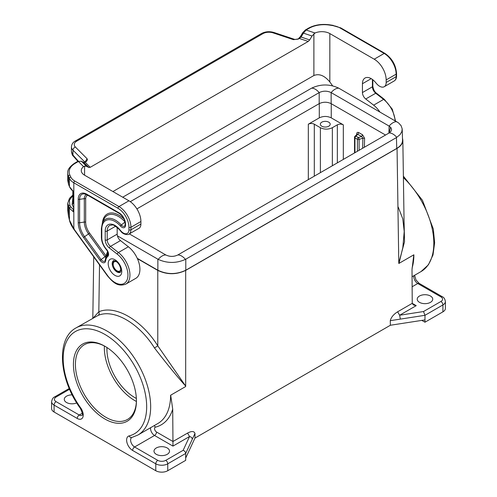 <?xml version="1.0" encoding="UTF-8"?>
<svg xmlns="http://www.w3.org/2000/svg" width="497" height="497" viewBox="0 0 497 497"><rect width="100%" height="100%" fill="white"/><g stroke="black" fill="none" stroke-linecap="round" stroke-linejoin="round"><path stroke-width="0.75" d="M308.32 179.616L308.32 124.194L319.291 117.864C323.274 115.975 327.262 115.975 331.25 117.864L331.25 103.699M187.568 433.08C191.6 430.936 194.072 431.054 194.986 433.421L192.283 439.236C192.122 437.814 191.215 436.906 189.562 436.515L187.568 433.08L172.956 441.516L172.714 409.137L170.688 395.19A2.82 1.628 180 0 0 170.601 395.239L185.468 386.654L185.685 386.088L157.773 345.825L157.773 270.399L137.408 258.645M321.783 122.181A4.933 2.852 0 0 0 320.335 124.194A4.933 2.852 0 0 0 323.379 126.828A4.933 2.852 0 0 0 328.759 126.207A4.933 2.852 0 0 0 330.207 124.194A4.933 2.852 0 0 0 327.156 121.56A4.933 2.852 0 0 0 321.783 122.181M308.32 124.194C310.314 123.25 312.309 123.25 314.303 124.194L320.385 127.704L320.385 172.652M331.25 117.864L343.315 124.828C341.321 123.883 339.327 123.883 337.333 124.828L332.35 127.704C328.362 129.593 324.373 129.593 320.385 127.704M185.468 386.654L185.685 386.088C177.46 376.95 167.06 364.245 154.492 347.975L157.773 345.825C141.626 319.882 115.211 304.624 98.816 311.787L93.132 318.03M421.829 320.391L424.972 322.211L442.92 311.849A8.461 4.883 180 0 0 445.393 308.395L445.393 301.486A8.461 4.883 180 0 1 442.92 304.941L442.92 311.849M412.088 268.045A61.858 35.716 -120 0 0 413.877 254.787L399.01 263.367L398.787 263.056L404.521 241.79L404.036 219.624M172.956 441.516L172.956 446.101L154.542 435.471L134.6 446.983L157.773 460.359A5.641 3.255 0 0 0 165.75 460.359L183.157 450.307C184.691 450.953 185.536 452.003 185.685 453.45L167.744 463.813A2.82 1.628 -120 0 0 165.75 460.359M167.24 454.314A7.753 4.479 180 0 1 156.275 454.314A7.753 4.479 180 0 1 154.008 451.146A7.753 4.479 180 0 1 158.791 447.014A7.753 4.479 180 0 1 167.24 447.983A7.753 4.479 180 0 1 169.514 451.146A7.753 4.479 180 0 1 167.24 454.314M397.631 311.799L412.243 303.344L413.411 304.972L416.225 305.649L399.625 315.235L397.631 311.799C393.599 314.315 391.151 317.272 390.282 320.671L400.352 319.111L399.625 315.235L423.512 311.538L424.972 315.303L424.972 319.906L390.381 325.255L194.954 438.087L185.685 458.054L185.685 453.45L192.283 439.236M424.972 319.906L424.972 322.211M419.487 296.019A7.753 4.479 180 0 1 427.942 295.05A7.753 4.479 180 0 1 432.725 299.182A7.753 4.479 180 0 1 430.458 302.35A7.753 4.479 180 0 1 422.003 303.319A7.753 4.479 180 0 1 417.219 299.182A7.753 4.479 180 0 1 419.487 296.019M358.784 132.606C357.56 132.059 356.865 132.444 356.684 133.749L356.908 134.706L357.784 134.308L358.784 132.606L362.593 134.805L361.592 136.501L362.891 138.16L364.593 138.315L362.593 134.805M399.01 263.367L402.831 247.599L404.216 231.472L402.769 218.81L398.184 207.025M416.225 305.649L412.243 303.344L412.013 269.542L413.796 254.837L398.793 263.497M390.282 320.671L390.381 325.255M402.477 138.135L402.837 140.21C402.794 143.378 400.868 146.093 397.053 148.367L185.685 270.399C176.385 274.798 167.079 274.798 157.773 270.399M185.685 386.529L170.688 395.19M99.524 264.87L98.816 311.787C99.456 313.365 99.214 314.576 98.108 315.421L75.998 327.927A61.858 35.716 -120 0 1 137.855 363.642A61.858 35.716 -120 0 1 137.855 435.068L131.804 437.484A2.82 2.268 -103.7 0 1 129.139 435.894A8.461 4.883 -120 0 0 126.909 442.342A8.461 4.883 -120 0 0 132.606 450.437A2.82 1.628 -60 0 1 134.6 446.983A5.641 3.255 -120 0 1 130.916 442.013A5.641 3.255 -120 0 1 131.78 437.49L131.804 437.484M357.101 134.32L354.951 136.302A1.41 1.41 0 0 0 354.535 137.296L354.535 152.939M194.986 433.421L194.954 438.087M106.967 347.521A39.48 22.794 -120 0 0 106.923 349.261A39.48 22.794 -120 0 0 136.371 398.451M136.395 401.458A43.146 24.912 60 0 1 104.333 347.763A43.146 24.912 60 0 1 104.37 345.993M136.433 400.253A43.146 24.912 60 0 1 127.499 419.437A43.146 24.912 60 0 1 94.25 407.882A43.146 24.912 60 0 1 75.42 364.456A43.146 24.912 60 0 1 84.353 344.707A43.146 24.912 60 0 1 105.432 346.564M73.426 364.456A44.556 25.726 60 0 1 104.929 346.272A44.556 25.726 60 0 1 136.433 400.837A44.556 25.726 60 0 1 104.929 419.027A44.556 25.726 60 0 1 73.426 364.456M154.492 347.975C139.061 323.156 113.788 308.569 98.108 315.421M76.731 402.899A7.753 4.479 180 0 1 66.542 402.508A7.753 4.479 180 0 1 64.275 399.339A7.753 4.479 180 0 1 66.542 396.177A7.753 4.479 180 0 1 72.214 394.866M69.251 388.48L54.664 396.898C53.136 397.457 52.11 399.041 51.607 401.644L51.607 408.553A8.461 4.883 0 0 0 54.08 412.007L155.778 470.721A8.461 4.883 0 0 0 167.744 470.721L185.685 460.359L185.685 458.054M130.295 201.664L319.204 92.597C323.18 90.703 327.156 90.703 331.132 92.597L389.126 126.083L388.896 133.097M136.899 208.889L319.192 103.643L319.192 92.61A11.282 6.511 60 0 0 311.563 88.18C320.633 83.912 329.704 83.912 338.78 88.18L398.557 122.889L401.122 125.729L402.185 128.891L401.856 131.593L400.023 134.681L396.432 137.582L185.437 259.391C176.367 263.429 167.296 263.429 158.22 259.391L117.41 235.833M385.535 135.041L331.151 103.643C327.163 101.761 323.174 101.761 319.192 103.643M390.592 127.22L389.108 132.979L390.946 131.376L391.586 129.599L390.946 127.654L389.126 126.083A11.282 6.511 120 0 1 396.768 121.666M84.577 175.186A11.282 6.511 180 0 1 81.272 170.577A11.282 6.511 180 0 1 83.577 166.632L84.577 166.128L84.577 175.186L128.94 200.8A16.923 9.766 60 0 1 140.906 221.519L130.935 227.278L130.935 229.813L140.906 224.054L140.906 221.519M117.18 227.421L117.18 234.155L107.209 239.914L107.209 231.074A12.406 7.163 -120 0 1 109.775 225.396L112.26 224.979C112.912 224.371 115.279 225.911 119.367 229.589A1.41 0.354 -40.5 0 1 119.442 229.247L120.814 230.857A7.896 4.56 -120 0 0 128.94 229.813A1.41 0.814 -0 0 0 130.935 229.813A9.306 5.374 -120 0 1 129.009 234.068L138.98 228.316A9.306 5.374 -120 0 0 140.906 224.054M69.505 220.221L69.437 220.109C69.978 222.718 71.388 225.7 73.674 229.049L107.402 275.792C112.856 282.079 117.516 287.241 125.853 284.091A19.737 11.4 60 0 0 129.295 269.834A19.737 11.4 60 0 0 118.404 252.519L128.375 246.767L120.473 240.598A5.641 3.255 60 0 1 117.18 234.155M128.375 246.767A19.737 11.4 60 0 1 139.266 264.081A19.737 11.4 60 0 1 135.824 278.332L125.853 284.091M315.036 33.001L306.09 30.025L309.159 28.254A1.41 0.814 60 0 0 308.457 28.18L305.388 29.95L306.09 30.025L303.406 33.137L312.023 36.008L315.036 33.001A11.282 6.511 180 0 1 329.84 33.579L329.84 81.974L332.617 85.819M329.84 81.974C324.522 75.55 319.204 73.401 313.887 75.519L112.918 191.55M68.567 216.419L69.437 220.109L73.823 228.8L74.246 228.837L73.823 228.8L107.551 275.537A18.327 10.58 60 0 0 126.959 280.215A18.327 10.58 60 0 0 117.236 254.135L109.334 247.96A7.051 4.069 60 0 1 105.215 239.914L105.215 231.074A13.817 7.977 -120 0 1 119.442 229.247M68.505 216.313L67.741 210.312L68.505 216.313M384.243 86.714A9.306 5.374 -120 0 0 386.169 82.452L396.14 76.693A9.306 5.374 -120 0 1 394.214 80.955L384.243 86.714A9.306 5.374 -120 0 1 376.589 83.682L375.216 82.073A12.406 7.163 -120 0 0 365.015 78.035A12.406 7.163 -120 0 0 362.443 83.72L362.443 92.554A5.641 3.255 60 0 0 365.736 98.99L373.638 105.165A19.737 11.4 60 0 1 379.776 111.85M386.169 82.452L386.169 79.918L396.14 74.165A16.923 9.766 60 0 0 384.175 53.44L340.023 27.95A15.513 8.952 -0 0 0 333.071 25.633L340.731 27.882A1.41 0.814 -60 0 0 340.023 27.95M329.84 33.579L374.21 59.199A16.923 9.766 60 0 1 386.169 79.918M71.438 151.523L73.276 156.095C72.587 155.803 71.972 154.281 71.438 151.523L71.438 146.901C71.686 144.211 72.984 142.248 75.327 141.005A2.82 1.628 -120 0 1 76.737 141.142A8.461 4.883 -0 0 0 75.395 147.037L87.112 158.754L85.341 161.6M86.186 161.593C87.31 160.55 87.615 159.605 87.112 158.754L85.496 161.513L86.186 161.593L85.105 162.215L83.359 162.289M84.577 166.128L86.441 166.246L88.758 167.489L90.218 167.321L308.246 41.444L299.399 38.493L297.604 39.052L298.324 39.114L293.41 39.648L294.895 39.474L293.41 39.648L273.114 32.883A8.461 4.883 -0 0 0 262.901 33.659A2.82 1.628 -120 0 0 261.49 33.523C265.361 31.522 269.536 31.187 274.009 32.51L294.895 39.474M300.592 36.79L301.089 37.051L303.406 33.137L302.903 32.877M312.023 36.008L309.706 39.928L301.089 37.051L298.324 39.114M309.706 39.928L308.246 41.444M77.706 161.401L81.465 161.27L77.706 161.401L74.643 163.171A1.41 0.814 -120 0 1 75.345 163.246L78.414 161.475L83.577 166.632M88.758 167.489L83.782 162.513L81.272 161.127M128.94 200.8L118.969 206.553A1.41 0.814 120 0 0 117.975 208.28L73.823 182.79A16.923 9.766 180 0 1 69.443 178.411A1.41 1.112 -24.9 0 1 70.804 177.05A15.513 8.952 180 0 0 74.817 181.063A1.41 0.814 -60 0 0 73.823 182.79L73.823 228.8M73.823 208.529L73.233 209.399L73.823 209.33M73.295 211.747L73.233 209.399L70.717 206.783L69.785 204.994L68.511 206.404L68.511 216.189L69.443 219.985L69.443 208.193L73.295 211.747L73.798 210.927M72.817 191.01L72.817 200.918L73.413 203.254L72.14 204.658L73.519 207.15L73.823 207.038M73.295 190.96L73.693 191.898L69.505 186.729L68.574 184.493L67.741 180.473L68.511 184.157L68.511 176.398A22.558 13.028 -0 0 1 67.741 173.031C67.331 169.918 69.63 166.632 74.643 163.171M73.823 192.737L73.693 191.898M86.441 166.246L81.465 161.27L83.782 162.513L85.105 162.215L90.218 167.321M72.817 195.11L69.493 198.346L67.741 203.341L69.443 208.193L70.717 206.783M396.768 137.377A11.282 6.511 -120 0 0 389.126 132.966L177.796 254.98C173.82 256.868 169.844 256.868 165.868 254.98L129.332 233.882M157.872 259.198L157.872 270.231C167.178 274.63 176.485 274.63 185.785 270.231L396.755 148.429C400.613 146.124 402.539 143.372 402.539 140.173L402.203 129.239M157.872 270.231L137.265 258.328M122.722 197.21L311.563 88.18M338.78 88.18A11.282 6.511 120 0 0 331.132 92.597L331.151 103.643M177.808 254.967L177.796 254.98C173.82 256.843 169.844 256.843 165.868 254.98L165.849 254.967M319.291 117.864L319.291 103.587M51.607 401.644A8.461 4.883 0 0 0 54.08 405.098A2.82 1.628 -60 0 1 56.074 401.644A5.641 3.255 0 0 1 56.074 397.041A2.82 1.628 60 0 0 54.664 396.898M337.333 124.828L337.333 162.867M332.35 127.704L332.35 165.75M132.606 450.437L155.778 463.813A2.82 1.628 -60 0 1 157.773 460.359M314.303 176.168L314.303 124.194M82.372 413.218L79.247 415.02A5.641 3.255 -120 0 0 82.067 415.299C82.974 415.225 82.427 412.939 80.421 408.435A2.82 0.385 -35.6 0 1 80.719 407.944A59.037 34.088 -120 0 1 73.817 332.549A59.037 34.088 -120 0 1 136.041 368.476A59.037 34.088 -120 0 1 129.139 435.894M154.027 425.73A2.82 2.268 76.3 0 1 155.381 427.171A2.82 1.628 -120 0 0 154.635 429.315A2.82 1.628 -120 0 0 156.536 432.017A2.82 1.628 -60 0 1 154.542 435.471A5.641 3.255 -120 0 1 150.634 427.687M412.038 276.767L421.002 271.592A61.858 35.716 -120 0 0 403.402 177.609M137.855 435.068L157.791 423.556A61.858 35.716 -120 0 0 170.601 395.239M155.381 427.171A64.678 37.343 -120 0 0 172.714 409.137M156.536 432.017L172.956 441.498M400.352 319.111L424.972 315.303L442.92 304.941A2.82 1.628 -120 0 0 440.926 301.486L423.512 311.538M343.315 124.828L343.315 159.413M356.684 133.749L356.672 134.575M364.369 147.261L364.593 138.315M357.405 151.281L357.405 139.297L354.951 137.874A1.41 0.814 -60 0 1 355.945 136.147L358.405 137.57L361.592 136.501L357.784 134.308L355.945 136.147A1.41 0.994 -135 0 0 354.951 136.302M413.846 275.723A5.641 3.255 -120 0 0 417.753 283.507A2.82 1.628 120 0 1 419.164 283.365L415.995 279.985L414.591 275.295M445.393 301.486C444.896 298.896 443.877 297.312 442.336 296.74A2.82 1.628 120 0 0 440.926 296.883L417.753 283.507L412.112 286.763M354.535 137.296A1.41 0.814 180 0 0 354.951 137.874L354.951 152.697M398.787 263.056L397.053 148.367M362.636 148.261L362.891 138.16L359.107 139.421A1.41 0.814 180 0 1 357.405 139.297A1.41 0.814 120 0 1 358.405 137.57A1.41 0.578 71.6 0 1 359.107 139.421L359.107 150.299M120.473 240.598L110.502 246.35L118.404 252.519A1.41 0.659 128 0 0 117.236 254.135M440.926 296.883A5.641 3.255 180 0 1 440.926 301.486M172.956 446.101L189.562 436.515L183.157 450.307M185.685 386.088L185.685 270.399M54.08 412.007L54.08 405.098L77.252 418.474A2.82 1.628 -60 0 1 79.247 415.02L56.074 401.644M69.574 389.244L56.074 397.041M77.252 418.474A8.461 4.883 -120 0 0 82.949 416.958A8.461 4.883 -120 0 0 80.719 407.944M155.778 470.721L155.778 463.813A8.461 4.883 0 0 0 167.744 463.813L167.744 470.721M116.857 261.981A5.355 3.094 -120 0 0 113.192 264.23A5.355 3.094 -120 0 0 116.919 270.759A5.355 3.094 -120 0 0 120.765 268.747M74.817 181.063L118.969 206.553A16.923 9.766 60 0 1 130.935 227.278A1.41 0.814 180 0 1 128.94 227.278L128.94 229.813M105.215 231.074A1.41 0.814 180 0 0 107.209 231.074L115.565 226.253M109.334 247.96A1.41 0.659 -52 0 1 110.502 246.35A5.641 3.255 60 0 1 107.209 239.914A1.41 0.814 -0 0 1 105.215 239.914M365.736 98.99L375.707 93.237L383.609 99.406A19.737 11.4 60 0 1 395.103 120.703M395.556 120.957L392.27 109.154L384.305 99.332A1.41 0.659 128 0 0 383.609 99.406L373.638 105.165M362.443 92.554L372.415 86.801C372.564 89.317 373.663 91.46 375.707 93.237L376.533 93.697L376.403 93.156L384.305 99.332M371.216 78.65L362.443 83.72M372.415 79.439L372.415 86.801L372.825 86.223C373.396 89.535 374.589 91.846 376.403 93.156M374.21 59.199L384.175 53.44A1.41 0.814 120 0 1 384.883 53.372L340.731 27.882M394.214 80.955C395.761 79.98 396.544 78.364 396.556 76.122A1.41 0.814 -0 0 1 396.14 76.693L396.14 74.165A1.41 0.814 180 0 0 396.556 73.587C395.892 64.983 392.003 58.248 384.883 53.372M309.159 28.254A21.147 12.214 180 0 1 329.586 25.092L333.071 25.633M308.457 28.18C314.601 24.862 321.721 23.75 329.803 24.85L329.586 25.092M75.395 147.037A2.82 1.994 135 0 0 72.953 150.156L84.745 161.947M71.438 146.901A11.282 6.511 -0 0 0 72.953 150.156L72.953 155.045L78.284 161.115M76.737 141.142L262.901 33.659M313.887 33.734L313.887 75.519M75.345 163.246A21.147 12.214 -0 0 0 69.872 175.037A1.41 1.112 155.1 0 0 68.511 176.398L69.443 178.411L69.443 186.394L68.574 184.493M70.804 177.05L69.872 175.037M83.577 237.51A17.737 10.238 60 0 1 78.234 222.563L78.234 199.154A12.096 6.983 60 0 1 86.782 194.215L118.969 212.797A9.275 5.355 -120 0 1 125.53 224.153L125.53 225.222A5.045 2.914 -120 0 1 120.479 226.048A18.644 10.766 -120 0 0 101.798 229.105L101.798 237.945A11.878 6.859 60 0 0 106.563 249.432A5.045 2.914 60 0 1 107.756 256.464A13.289 7.672 60 0 0 105.668 260.776A5.045 2.914 60 0 1 100.09 260.391L83.577 237.51L84.571 236.69L101.084 259.571L100.09 260.391M114.981 275.4A9.586 5.535 -120 0 0 121.765 271.486A9.586 5.535 -120 0 0 114.981 259.745A9.586 5.535 -120 0 0 108.203 263.658A9.586 5.535 -120 0 0 114.981 275.4M117.975 208.28A15.513 8.952 60 0 1 128.94 227.278M78.234 199.154A1.41 0.814 180 0 0 79.595 199.359L79.595 222.774A16.513 9.536 60 0 0 84.571 236.69L88.553 233.901A14.071 8.126 60 0 1 84.31 222.041L84.31 198.632L79.595 199.359A10.872 6.275 60 0 1 84.54 193.923L87.074 194.861A1.41 0.814 -60 0 1 86.782 194.215M105.936 257.427A1.379 0.795 60 0 1 105.066 256.781L88.553 233.901L89.547 233.081A12.847 7.418 60 0 1 85.677 222.252L85.677 198.843A1.41 0.814 180 0 0 84.31 198.632A8.43 4.871 60 0 1 86.515 194.563M85.677 222.252A1.41 0.814 180 0 0 84.31 222.041L79.595 222.774A1.41 0.814 180 0 1 78.234 222.563M87.279 194.923A1.41 0.814 -60 0 1 87.074 194.861L119.261 213.443A1.41 0.814 -60 0 1 118.969 212.797M119.473 213.505A1.41 0.814 -60 0 1 119.261 213.443C122.79 215.915 124.741 219.295 125.12 223.582A1.41 0.814 -0 0 0 125.53 224.153M125.163 223.37A1.41 0.814 -0 0 0 125.12 223.582L125.12 224.65A1.41 0.814 -0 0 0 125.53 225.222M125.163 224.439A1.41 0.814 -0 0 0 125.12 224.65L124.989 225.452A3.821 2.205 -120 0 1 121.336 225.066A1.41 0.404 137.9 0 0 120.479 226.048M101.438 228.322A1.41 0.814 -0 0 0 101.388 228.533A1.41 0.814 -0 0 0 101.798 229.105M124.964 222.004L121.336 225.066A19.868 11.468 -120 0 0 102.363 223.066L103.736 219.699A22.309 12.879 -120 0 1 124.927 221.811M101.438 237.156A1.41 0.814 -0 0 0 101.388 237.367A1.41 0.814 -0 0 0 101.798 237.945M106.687 249.823A1.41 0.379 -41.4 0 1 106.501 249.786A1.41 0.379 -41.4 0 1 106.563 249.432M102.363 223.066L101.388 228.533L101.388 237.367C101.537 241.79 103.239 245.928 106.501 249.786C107.967 251.942 108.483 253.52 108.042 254.532A3.821 2.205 60 0 1 107.594 255.16A1.41 1.149 50.9 0 0 107.756 256.464M108.042 252.725A16.948 9.785 60 0 0 107.277 254.153L105.265 260.03A1.41 0.913 7 0 1 105.314 259.863A14.506 8.374 60 0 1 105.898 257.527A14.506 8.374 60 0 1 107.594 255.16L108.166 253.861M105.265 260.142A3.821 2.205 60 0 1 105.159 260.478L105.265 260.03A1.41 0.913 7 0 0 105.668 260.776M105.159 260.478A3.821 2.205 60 0 1 101.084 259.571L106.06 255.961L89.547 233.081M85.677 198.843A7.213 4.162 60 0 1 87.814 195.284M106.451 256.179A1.41 0.913 7 0 0 106.234 255.974L106.06 255.961M106.234 255.974A18.172 10.493 60 0 1 107.687 251.662M123.995 219.003A23.527 13.587 -120 0 0 102.419 222.923M116.975 271.946A6.765 3.908 -120 0 0 120.361 272.281L120.889 271.051C120.659 266.51 118.889 263.174 115.571 261.037L113.596 260.558A6.765 3.908 -120 0 0 112.192 263.658A6.765 3.908 -120 0 0 116.975 271.946M72.817 198.39L72.14 204.658M72.817 195.619L69.375 200.235L69.785 204.994M73.662 208.523L73.519 207.15M73.413 191.488L73.413 203.254L73.823 204.037M73.071 206.448L73.823 206.093M273.114 32.883A2.82 1.149 -71.6 0 1 274.009 32.51M120.814 230.857A1.41 0.354 139.5 0 0 120.74 231.198C123.511 235.255 129.009 234.82 129.009 234.068M158.22 259.391A11.282 6.511 -60 0 1 165.868 254.98L165.868 254.98M185.785 259.198L185.785 270.231M396.432 137.582L396.755 148.429M185.437 259.391A11.282 6.511 -120 0 0 177.796 254.98M92.815 318.217L93.74 256.856M442.336 296.74L419.164 283.365M404.216 231.472L402.837 140.21M421.002 271.592L428.402 264.808L433.005 254.949L434.639 242.766L433.316 229.024L422.475 200.334L403.378 176.149M80.421 408.435C59.106 379.565 55.683 338.786 75.998 327.927M113.931 260.49L112.776 263.658L114.08 268.1L116.298 270.766L118.174 271.865L120.591 272.027M329.803 24.85L333.288 25.39M294.845 39.474L297.604 39.052M305.388 29.95L302.692 32.734L300.374 36.654L298.691 38.424M73.32 191.407C71.587 190.047 70.313 188.487 69.505 186.729M85.478 161.519L84.403 162.14M67.741 180.473L67.741 173.031M73.276 156.095L77.861 161.314M67.741 203.341L67.741 210.312M75.327 141.005L261.49 33.523M372.825 79.756L372.825 86.223M396.556 76.122L396.556 73.587M119.367 229.589L120.74 231.198"/></g></svg>
